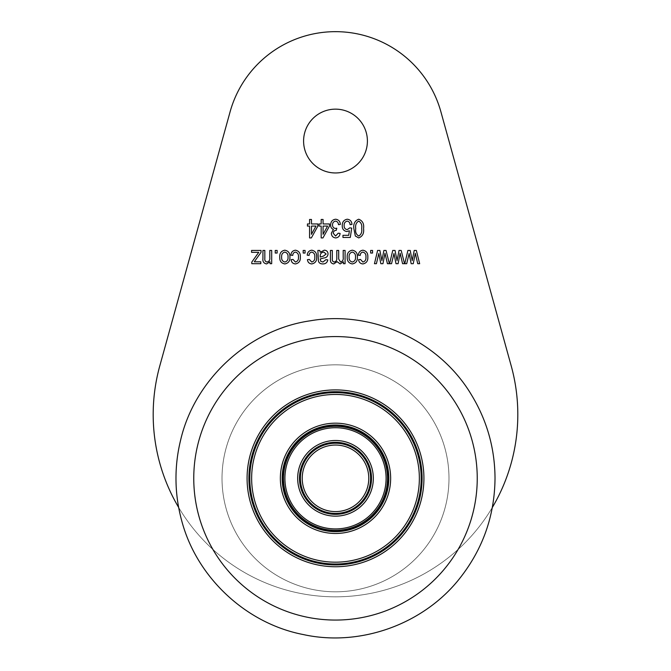 <?xml version="1.0" encoding="UTF-8"?>
<svg xmlns="http://www.w3.org/2000/svg" width="671" height="671" viewBox="0 0 671 671"><rect width="100%" height="100%" fill="white"/><g stroke="black" fill="none" stroke-linecap="round" stroke-linejoin="round"><path stroke-width="0.5" stroke-dasharray="3.35 2.52" d="M283.774 478.322A51.726 51.726 0 0 0 335.5 530.048A51.726 51.726 0 0 0 387.226 478.322A51.726 51.726 0 0 1 335.5 530.048A51.726 51.726 0 0 1 283.774 478.322A51.726 51.726 0 0 0 335.5 530.048A51.726 51.726 0 0 0 387.226 478.322A51.726 51.726 0 0 1 335.5 530.048A51.726 51.726 0 0 1 283.774 478.322A51.726 51.726 0 0 1 335.5 426.588A51.726 51.726 0 0 1 387.226 478.322A51.726 51.726 0 0 0 335.5 426.588A51.726 51.726 0 0 0 283.774 478.322A51.726 51.726 0 0 1 335.5 426.588A51.726 51.726 0 0 1 387.226 478.322A51.726 51.726 0 0 0 335.5 426.588A51.726 51.726 0 0 0 283.774 478.322M421.187 478.322A85.687 85.687 0 0 1 335.5 564.009A85.687 85.687 0 0 1 249.813 478.322A85.687 85.687 0 0 1 335.5 392.636A85.687 85.687 0 0 1 421.187 478.322A85.687 85.687 0 0 1 335.5 564.009A85.687 85.687 0 0 1 249.813 478.322A85.687 85.687 0 0 1 335.5 392.636A85.687 85.687 0 0 1 421.187 478.322A85.687 85.687 0 0 1 335.5 564.009A85.687 85.687 0 0 1 249.813 478.322A85.687 85.687 0 0 1 335.5 392.636A85.687 85.687 0 0 1 421.187 478.322A85.687 85.687 0 0 1 335.5 564.009A85.687 85.687 0 0 1 249.813 478.322A85.687 85.687 0 0 1 335.5 392.636A85.687 85.687 0 0 1 421.187 478.322A85.687 85.687 0 0 1 335.5 564.009A85.687 85.687 0 0 1 249.813 478.322A85.687 85.687 0 0 1 335.5 392.636A85.687 85.687 0 0 1 421.187 478.322A85.687 85.687 0 0 1 335.5 564.009A85.687 85.687 0 0 1 249.813 478.322A85.687 85.687 0 0 1 335.5 392.636A85.687 85.687 0 0 1 421.187 478.322A85.687 85.687 0 0 1 335.5 564.009A85.687 85.687 0 0 1 249.813 478.322A85.687 85.687 0 0 1 335.5 392.636A85.687 85.687 0 0 1 421.187 478.322A85.687 85.687 0 0 1 335.5 564.009A85.687 85.687 0 0 1 249.813 478.322A85.687 85.687 0 0 1 335.5 392.636A85.687 85.687 0 0 1 421.187 478.322A85.687 85.687 0 0 0 335.5 392.636A85.687 85.687 0 0 0 249.813 478.322M248.907 478.322A86.593 86.593 0 0 1 335.5 391.721A86.593 86.593 0 0 1 422.093 478.322A86.593 86.593 0 0 1 335.5 564.915A86.593 86.593 0 0 1 248.907 478.322A86.593 86.593 0 0 1 335.5 391.721A86.593 86.593 0 0 1 422.093 478.322A86.593 86.593 0 0 1 335.5 564.915A86.593 86.593 0 0 1 248.907 478.322A86.593 86.593 0 0 1 335.5 391.721A86.593 86.593 0 0 1 422.093 478.322A86.593 86.593 0 0 1 335.5 564.915A86.593 86.593 0 0 1 248.907 478.322A86.593 86.593 0 0 1 335.5 391.721A86.593 86.593 0 0 1 422.093 478.322A86.593 86.593 0 0 1 335.5 564.915A86.593 86.593 0 0 1 248.907 478.322A86.593 86.593 0 0 1 335.5 391.721A86.593 86.593 0 0 1 422.093 478.322A86.593 86.593 0 0 1 335.5 564.915A86.593 86.593 0 0 1 248.907 478.322A86.593 86.593 0 0 1 335.5 391.721A86.593 86.593 0 0 1 422.093 478.322A86.593 86.593 0 0 1 335.5 564.915A86.593 86.593 0 0 1 248.907 478.322A86.593 86.593 0 0 1 335.5 391.721A86.593 86.593 0 0 1 422.093 478.322A86.593 86.593 0 0 1 335.5 564.915A86.593 86.593 0 0 1 248.907 478.322A86.593 86.593 0 0 1 335.5 391.721A86.593 86.593 0 0 1 422.093 478.322A86.593 86.593 0 0 0 335.5 391.721A86.593 86.593 0 0 0 248.907 478.322A86.593 86.593 0 0 1 335.5 391.721A86.593 86.593 0 0 1 422.093 478.322M448.983 478.322A113.483 113.483 0 0 1 335.5 591.805A113.483 113.483 0 0 1 222.017 478.322A113.483 113.483 0 0 1 335.5 364.831A113.483 113.483 0 0 1 448.983 478.322A113.483 113.483 0 0 1 335.5 591.805A113.483 113.483 0 0 1 222.017 478.322A113.483 113.483 0 0 1 335.5 364.831A113.483 113.483 0 0 1 448.983 478.322A113.483 113.483 0 0 1 335.5 591.805A113.483 113.483 0 0 1 222.017 478.322A113.483 113.483 0 0 1 335.5 364.831A113.483 113.483 0 0 1 448.983 478.322A113.483 113.483 0 0 1 335.5 591.805A113.483 113.483 0 0 1 222.017 478.322A113.483 113.483 0 0 1 335.5 364.831A113.483 113.483 0 0 1 448.983 478.322M388.828 478.322A53.328 53.328 0 0 1 335.5 531.65A53.328 53.328 0 0 1 282.172 478.322A53.328 53.328 0 0 1 335.5 424.995A53.328 53.328 0 0 1 388.828 478.322A53.328 53.328 0 0 1 335.5 531.65A53.328 53.328 0 0 1 282.172 478.322A53.328 53.328 0 0 1 335.5 424.995A53.328 53.328 0 0 1 388.828 478.322A53.328 53.328 0 0 1 335.5 531.65A53.328 53.328 0 0 1 282.172 478.322A53.328 53.328 0 0 1 335.5 424.995A53.328 53.328 0 0 1 388.828 478.322A53.328 53.328 0 0 0 335.5 424.995A53.328 53.328 0 0 0 282.172 478.322M387.913 478.322A52.413 52.413 0 0 1 335.5 530.736A52.413 52.413 0 0 1 283.087 478.322A52.413 52.413 0 0 1 335.5 425.909A52.413 52.413 0 0 1 387.913 478.322A52.413 52.413 0 0 1 335.5 530.736A52.413 52.413 0 0 1 283.087 478.322A52.413 52.413 0 0 1 335.5 425.909A52.413 52.413 0 0 1 387.913 478.322A52.413 52.413 0 0 1 335.5 530.736A52.413 52.413 0 0 1 283.087 478.322A52.413 52.413 0 0 1 335.5 425.909A52.413 52.413 0 0 1 387.913 478.322A52.413 52.413 0 0 1 335.5 530.736A52.413 52.413 0 0 1 283.087 478.322M371.508 478.322A36.008 36.008 0 0 1 335.5 514.33A36.008 36.008 0 0 1 299.492 478.322A36.008 36.008 0 0 1 335.5 442.315A36.008 36.008 0 0 1 371.508 478.322A36.008 36.008 0 0 1 335.5 514.33A36.008 36.008 0 0 1 299.492 478.322A36.008 36.008 0 0 1 335.5 442.315A36.008 36.008 0 0 1 371.508 478.322A36.008 36.008 0 0 1 335.5 514.33A36.008 36.008 0 0 1 299.492 478.322A36.008 36.008 0 0 1 335.5 442.315A36.008 36.008 0 0 1 371.508 478.322A36.008 36.008 0 0 0 335.5 442.315A36.008 36.008 0 0 0 299.492 478.322M370.593 478.322A35.093 35.093 0 0 1 335.5 513.416A35.093 35.093 0 0 1 300.407 478.322A35.093 35.093 0 0 1 335.5 443.229A35.093 35.093 0 0 1 370.593 478.322A35.093 35.093 0 0 1 335.5 513.416A35.093 35.093 0 0 1 300.407 478.322A35.093 35.093 0 0 1 335.5 443.229A35.093 35.093 0 0 1 370.593 478.322A35.093 35.093 0 0 1 335.5 513.416A35.093 35.093 0 0 1 300.407 478.322A35.093 35.093 0 0 1 335.5 443.229A35.093 35.093 0 0 1 370.593 478.322A35.093 35.093 0 0 1 335.5 513.416A35.093 35.093 0 0 1 300.407 478.322M367.406 141.053A31.906 31.906 0 0 0 335.5 109.147A31.906 31.906 0 0 0 303.594 141.053A31.906 31.906 0 0 0 335.5 172.959A31.906 31.906 0 0 0 367.406 141.053M178.662 507.461A182.311 182.311 0 0 0 492.338 507.461M153.189 414.51A182.311 182.311 0 0 0 335.5 596.821A182.311 182.311 0 0 0 511.21 365.896L440.922 111.881A109.381 109.381 0 0 0 230.078 111.881L159.79 365.896A182.311 182.311 0 0 0 153.189 414.51M414.208 250.434L416.33 250.434L419.669 263.695L417.723 263.695L415.29 253.277L413.252 263.695L411.164 263.695L409.134 253.512L406.701 263.695L404.756 263.695L407.918 250.434L410.182 250.434L412.212 260.616L414.208 250.434M399.052 250.434L401.183 250.434L404.521 263.695L402.575 263.695L400.134 253.277L398.096 263.695L396.007 263.695L393.978 253.512L391.554 263.695L389.599 263.695L392.761 250.434L395.034 250.434L397.056 260.616L399.052 250.434M383.896 250.434L386.026 250.434L389.365 263.695L387.419 263.695L384.986 253.277L382.948 263.695L380.851 263.695L378.83 253.512L376.397 263.695L374.452 263.695L377.614 250.434L379.878 250.434L381.908 260.616L383.896 250.434M370.66 250.434L372.556 250.434L372.556 253.042L370.66 253.042L370.66 250.434M362.927 252.095C361.208 252.439 360.319 253.537 360.243 255.408L358.348 255.173C358.616 252.254 360.142 250.602 362.927 250.199C366.433 250.954 368.06 253.244 367.817 257.077C368.06 260.927 366.416 263.217 362.877 263.929C360.344 263.686 358.91 262.269 358.582 259.669L360.478 259.434L362.877 262.034C365.175 261.371 366.19 259.727 365.921 257.11C366.223 254.468 365.225 252.799 362.927 252.095M352.309 250.199C355.898 250.904 357.593 253.193 357.4 257.068C357.609 260.952 355.907 263.242 352.309 263.929C348.761 263.258 347.066 261.019 347.217 257.203C346.974 253.252 348.668 250.92 352.309 250.199M349.113 257.077C348.895 259.744 349.977 261.396 352.359 262.034C354.682 261.355 355.731 259.702 355.504 257.077C355.731 254.393 354.649 252.732 352.258 252.095C349.943 252.782 348.895 254.443 349.113 257.077M343.191 250.434L345.087 250.434L345.087 263.695L343.435 263.695L343.435 261.824L340.155 263.929L337.102 261.665L333.755 263.929C331.348 263.56 330.233 262.084 330.409 259.492L330.409 250.434L332.304 250.434L332.304 258.78C332.036 260.524 332.665 261.606 334.175 262.034C336.112 261.581 336.985 260.281 336.8 258.134L336.8 250.434L338.696 250.434L338.696 259.048L340.549 262.034C342.663 261.371 343.544 259.794 343.191 257.312L343.191 250.434M319.757 250.434L320.226 252.262L324.278 250.199C326.651 250.317 327.901 251.558 328.044 253.923C327.775 256.481 326.299 257.849 323.632 258.016L320.226 258.956L320.738 261.287L322.936 262.034L325.913 259.669L327.809 259.903C327.222 262.655 325.51 263.997 322.667 263.929C319.513 263.829 318.062 262.168 318.331 258.947L317.861 250.434L319.757 250.434M323.816 252.095C321.35 252.355 320.151 253.747 320.226 256.28L320.226 257.068L323.405 256.121L326.148 254.024L323.816 252.095M311.789 252.095C310.069 252.439 309.172 253.537 309.105 255.408L307.209 255.173C307.477 252.254 309.004 250.602 311.789 250.199C315.295 250.954 316.922 253.244 316.678 257.077C316.922 260.927 315.278 263.217 311.738 263.929C309.205 263.686 307.771 262.269 307.444 259.669L309.339 259.434L311.738 262.034C314.036 261.371 315.051 259.727 314.783 257.11C315.076 254.468 314.078 252.799 311.789 252.095M303.183 250.434L305.079 250.434L305.079 253.042L303.183 253.042L303.183 250.434M295.45 252.095C293.73 252.439 292.841 253.537 292.766 255.408L290.87 255.173C291.139 252.254 292.665 250.602 295.45 250.199C298.956 250.954 300.583 253.244 300.34 257.077C300.583 260.927 298.939 263.217 295.399 263.929C292.866 263.686 291.432 262.269 291.105 259.669L293.001 259.434L295.399 262.034C297.698 261.371 298.712 259.727 298.444 257.11C298.746 254.468 297.748 252.799 295.45 252.095M284.831 250.199C288.421 250.904 290.115 253.193 289.922 257.068C290.132 260.952 288.429 263.242 284.831 263.929C281.283 263.258 279.589 261.019 279.74 257.203C279.497 253.252 281.191 250.92 284.831 250.199M281.635 257.077C281.417 259.744 282.499 261.396 284.881 262.034C287.205 261.355 288.253 259.702 288.027 257.077C288.253 254.393 287.171 252.732 284.781 252.095C282.466 252.782 281.417 254.443 281.635 257.077M275.244 250.434L277.14 250.434L277.14 253.042L275.244 253.042L275.244 250.434M269.801 250.434L271.696 250.434L271.696 263.695L270.036 263.695L270.036 261.799L266.613 263.929C263.787 263.409 262.562 261.623 262.931 258.553L262.931 250.434L264.827 250.434L264.827 258.494C264.567 260.423 265.297 261.606 267.008 262.034C269.138 261.522 270.069 260.071 269.801 257.672L269.801 250.434M251.566 250.434L261.036 250.434L261.036 252.33L254.284 261.799L260.801 261.799L260.801 263.695L251.801 263.695L251.801 262.084L258.763 252.33L251.566 252.33L251.566 250.434M358.717 219.216C362.592 220.751 364.21 223.862 363.556 228.568C364.177 233.282 362.558 236.402 358.691 237.92L355.336 235.999L353.852 228.568C353.231 223.854 354.85 220.734 358.717 219.216M355.747 228.568C355.16 232.049 356.167 234.54 358.767 236.033C361.258 234.456 362.223 231.973 361.661 228.568C362.239 225.104 361.241 222.621 358.658 221.111C356.15 222.671 355.185 225.162 355.747 228.568M347.251 219.216C350.195 219.618 351.763 221.355 351.956 224.424L350.061 224.668C349.977 222.713 349.046 221.531 347.268 221.111C345.079 221.665 344.038 223.149 344.139 225.557C344.055 227.863 345.079 229.222 347.226 229.633L349.826 227.838L351.721 228.106L350.296 237.45L342.956 237.45L342.956 235.32L348.71 235.32L349.398 230.816L346.697 231.529C343.661 230.883 342.176 228.92 342.252 225.666C342.202 222.017 343.871 219.87 347.251 219.216M335.626 219.216C338.561 219.635 340.138 221.371 340.356 224.424L338.461 224.668C338.343 222.68 337.387 221.497 335.601 221.111C333.562 221.497 332.548 222.772 332.539 224.928C332.556 226.974 333.537 228.148 335.5 228.45L336.8 228.199L336.28 230.321C334.393 230.421 333.378 231.411 333.252 233.282L335.601 236.033L338.226 233.189L340.113 233.424C339.769 236.133 338.285 237.635 335.659 237.92C332.917 237.568 331.482 235.991 331.357 233.181L333.412 229.457C331.491 228.635 330.568 227.133 330.644 224.953C330.744 221.606 332.405 219.694 335.626 219.216M321.174 219.459L323.07 219.459L323.07 223.955L329.461 223.955L329.461 226.085L322.961 237.92L321.174 237.92L321.174 226.085L319.044 226.085L319.044 223.955L321.174 223.955L321.174 219.459M327.591 226.085L323.07 226.085L323.07 234.322L327.591 226.085M309.574 219.459L311.47 219.459L311.47 223.955L317.861 223.955L317.861 226.085L311.361 237.92L309.574 237.92L309.574 226.085L307.444 226.085L307.444 223.955L309.574 223.955L309.574 219.459M315.991 226.085L311.47 226.085L311.47 234.322L315.991 226.085M419.358 478.322A83.858 83.858 0 0 1 335.5 562.181A83.858 83.858 0 0 1 251.642 478.322A83.858 83.858 0 0 1 335.5 394.456A83.858 83.858 0 0 1 419.358 478.322A83.858 83.858 0 0 1 335.5 562.181A83.858 83.858 0 0 1 251.642 478.322A83.858 83.858 0 0 1 335.5 394.456A83.858 83.858 0 0 1 419.358 478.322A83.858 83.858 0 0 1 335.5 562.181A83.858 83.858 0 0 1 251.642 478.322A83.858 83.858 0 0 1 335.5 394.456A83.858 83.858 0 0 1 419.358 478.322M423.921 478.322A88.421 88.421 0 0 1 335.5 566.743A88.421 88.421 0 0 1 247.079 478.322A88.421 88.421 0 0 1 335.5 389.901A88.421 88.421 0 0 1 423.921 478.322A88.421 88.421 0 0 1 335.5 566.743A88.421 88.421 0 0 1 247.079 478.322A88.421 88.421 0 0 1 335.5 389.901A88.421 88.421 0 0 1 423.921 478.322A88.421 88.421 0 0 1 335.5 566.743A88.421 88.421 0 0 1 247.079 478.322A88.421 88.421 0 0 1 335.5 389.901A88.421 88.421 0 0 1 423.921 478.322M477.24 478.322A141.74 141.74 0 0 1 335.5 620.063A141.74 141.74 0 0 1 193.76 478.322A141.74 141.74 0 0 1 335.5 336.574A141.74 141.74 0 0 1 477.24 478.322A141.74 141.74 0 0 1 335.5 620.063A141.74 141.74 0 0 1 193.76 478.322A141.74 141.74 0 0 1 335.5 336.574A141.74 141.74 0 0 1 477.24 478.322A141.74 141.74 0 0 1 335.5 620.063A141.74 141.74 0 0 1 193.76 478.322A141.74 141.74 0 0 1 335.5 336.574A141.74 141.74 0 0 1 477.24 478.322M390.648 478.322A55.148 55.148 0 0 1 335.5 533.47A55.148 55.148 0 0 1 280.352 478.322A55.148 55.148 0 0 1 335.5 423.175A55.148 55.148 0 0 1 390.648 478.322M386.093 478.322A50.593 50.593 0 0 1 335.5 528.916A50.593 50.593 0 0 1 284.907 478.322A50.593 50.593 0 0 1 335.5 427.729A50.593 50.593 0 0 1 386.093 478.322M373.328 478.322A37.828 37.828 0 0 1 335.5 516.15A37.828 37.828 0 0 1 297.672 478.322A37.828 37.828 0 0 1 335.5 440.495A37.828 37.828 0 0 1 373.328 478.322M368.773 478.322A33.273 33.273 0 0 1 335.5 511.596A33.273 33.273 0 0 1 302.227 478.322A33.273 33.273 0 0 1 335.5 445.049A33.273 33.273 0 0 1 368.773 478.322M175.978 478.322C175.987 492.606 177.874 506.639 181.631 520.411C196.393 577.06 245.72 623.426 303.149 634.523C360.268 647.146 423.946 624.181 459.996 578.058C482.986 548.786 494.661 515.546 495.022 478.322C494.863 448.371 487.029 420.591 471.512 394.976C439.513 340.969 372.304 309.952 310.547 320.763C248.471 329.562 194.137 379.836 180.39 441.082C177.454 453.319 175.987 465.733 175.978 478.322"/><path stroke-width="1.01" d="M367.406 141.053A31.906 31.906 0 0 0 335.5 109.147A31.906 31.906 0 0 0 303.594 141.053A31.906 31.906 0 0 0 335.5 172.959A31.906 31.906 0 0 0 367.406 141.053M492.338 507.461A182.311 182.311 0 0 0 511.21 365.896L440.922 111.881A109.381 109.381 0 0 0 230.078 111.881L159.79 365.896A182.311 182.311 0 0 0 178.662 507.461M422.093 478.322A86.593 86.593 0 0 1 335.5 564.915A86.593 86.593 0 0 1 248.907 478.322A86.593 86.593 0 0 1 335.5 391.721A86.593 86.593 0 0 1 422.093 478.322A86.593 86.593 0 0 0 335.5 391.721A86.593 86.593 0 0 0 248.907 478.322M421.187 478.322A85.687 85.687 0 0 1 335.5 564.009A85.687 85.687 0 0 1 249.813 478.322A85.687 85.687 0 0 1 335.5 392.636A85.687 85.687 0 0 1 421.187 478.322A85.687 85.687 0 0 1 335.5 564.009A85.687 85.687 0 0 1 249.813 478.322M388.828 478.322A53.328 53.328 0 0 1 335.5 531.65A53.328 53.328 0 0 1 282.172 478.322A53.328 53.328 0 0 1 335.5 424.995A53.328 53.328 0 0 1 388.828 478.322A53.328 53.328 0 0 0 335.5 424.995A53.328 53.328 0 0 0 282.172 478.322M387.913 478.322A52.413 52.413 0 0 1 335.5 530.736A52.413 52.413 0 0 1 283.087 478.322A52.413 52.413 0 0 1 335.5 425.909A52.413 52.413 0 0 1 387.913 478.322A52.413 52.413 0 0 1 335.5 530.736A52.413 52.413 0 0 1 283.087 478.322M371.508 478.322A36.008 36.008 0 0 1 335.5 514.33A36.008 36.008 0 0 1 299.492 478.322A36.008 36.008 0 0 1 335.5 442.315A36.008 36.008 0 0 1 371.508 478.322A36.008 36.008 0 0 0 335.5 442.315A36.008 36.008 0 0 0 299.492 478.322M370.593 478.322A35.093 35.093 0 0 1 335.5 513.416A35.093 35.093 0 0 1 300.407 478.322A35.093 35.093 0 0 1 335.5 443.229A35.093 35.093 0 0 1 370.593 478.322A35.093 35.093 0 0 1 335.5 513.416A35.093 35.093 0 0 1 300.407 478.322M321.174 223.955L321.174 219.459L323.07 219.459L323.07 223.955L329.461 223.955L329.461 226.085L322.961 237.92L321.174 237.92L321.174 226.085L319.044 226.085L319.044 223.955L321.174 223.955M251.566 252.33L251.566 250.434L261.036 250.434L261.036 252.33L254.284 261.799L260.801 261.799L260.801 263.695L251.801 263.695L251.801 262.084L258.763 252.33L251.566 252.33M269.801 257.672L269.801 250.434L271.696 250.434L271.696 263.695L270.036 263.695L270.036 261.799L266.613 263.929C263.787 263.409 262.562 261.623 262.931 258.553L262.931 250.434L264.827 250.434L264.827 258.494C264.567 260.423 265.297 261.606 267.008 262.034C269.138 261.522 270.069 260.071 269.801 257.672M275.244 253.042L275.244 250.434L277.14 250.434L277.14 253.042L275.244 253.042M279.74 257.203C279.497 253.252 281.191 250.92 284.831 250.199C288.421 250.904 290.115 253.193 289.922 257.068C290.132 260.952 288.429 263.242 284.831 263.929C281.283 263.258 279.589 261.019 279.74 257.203M343.191 257.312L343.191 250.434L345.087 250.434L345.087 263.695L343.435 263.695L343.435 261.824L340.155 263.929L337.102 261.665L333.755 263.929C331.348 263.56 330.233 262.084 330.409 259.492L330.409 250.434L332.304 250.434L332.304 258.78C332.036 260.524 332.665 261.606 334.175 262.034C336.112 261.581 336.985 260.281 336.8 258.134L336.8 250.434L338.696 250.434L338.696 259.048L340.549 262.034C342.663 261.371 343.544 259.794 343.191 257.312M347.217 257.203C346.974 253.252 348.668 250.92 352.309 250.199C355.898 250.904 357.593 253.193 357.4 257.068C357.609 260.952 355.907 263.242 352.309 263.929C348.761 263.258 347.066 261.019 347.217 257.203M412.212 260.616L414.208 250.434L416.33 250.434L419.669 263.695L417.723 263.695L415.29 253.277L413.252 263.695L411.164 263.695L409.134 253.512L406.701 263.695L404.756 263.695L407.918 250.434L410.182 250.434L412.212 260.616M397.056 260.616L399.052 250.434L401.183 250.434L404.521 263.695L402.575 263.695L400.134 253.277L398.096 263.695L396.007 263.695L393.978 253.512L391.554 263.695L389.599 263.695L392.761 250.434L395.034 250.434L397.056 260.616M381.908 260.616L383.896 250.434L386.026 250.434L389.365 263.695L387.419 263.695L384.986 253.277L382.948 263.695L380.851 263.695L378.83 253.512L376.397 263.695L374.452 263.695L377.614 250.434L379.878 250.434L381.908 260.616M370.66 253.042L370.66 250.434L372.556 250.434L372.556 253.042L370.66 253.042M365.921 257.11C366.223 254.468 365.225 252.799 362.927 252.095C361.208 252.439 360.319 253.537 360.243 255.408L358.348 255.173C358.616 252.254 360.142 250.602 362.927 250.199C366.433 250.954 368.06 253.244 367.817 257.077C368.06 260.927 366.416 263.217 362.877 263.929C360.344 263.686 358.91 262.269 358.582 259.669L360.478 259.434L362.877 262.034C365.175 261.371 366.19 259.727 365.921 257.11M317.861 250.434L319.757 250.434L320.226 252.262L324.278 250.199C326.651 250.317 327.901 251.558 328.044 253.923C327.775 256.481 326.299 257.849 323.632 258.016L320.226 258.956L320.738 261.287L322.936 262.034L325.913 259.669L327.809 259.903C327.222 262.655 325.51 263.997 322.667 263.929C319.513 263.829 318.062 262.168 318.331 258.947L317.861 250.434M314.783 257.11C315.076 254.468 314.078 252.799 311.789 252.095C310.069 252.439 309.172 253.537 309.105 255.408L307.209 255.173C307.477 252.254 309.004 250.602 311.789 250.199C315.295 250.954 316.922 253.244 316.678 257.077C316.922 260.927 315.278 263.217 311.738 263.929C309.205 263.686 307.771 262.269 307.444 259.669L309.339 259.434L311.738 262.034C314.036 261.371 315.051 259.727 314.783 257.11M303.183 253.042L303.183 250.434L305.079 250.434L305.079 253.042L303.183 253.042M298.444 257.11C298.746 254.468 297.748 252.799 295.45 252.095C293.73 252.439 292.841 253.537 292.766 255.408L290.87 255.173C291.139 252.254 292.665 250.602 295.45 250.199C298.956 250.954 300.583 253.244 300.34 257.077C300.583 260.927 298.939 263.217 295.399 263.929C292.866 263.686 291.432 262.269 291.105 259.669L293.001 259.434L295.399 262.034C297.698 261.371 298.712 259.727 298.444 257.11M353.852 228.568C353.231 223.854 354.85 220.734 358.717 219.216C362.592 220.751 364.21 223.862 363.556 228.568C364.177 233.282 362.558 236.402 358.691 237.92L355.336 235.999L353.852 228.568M342.252 225.666C342.202 222.017 343.871 219.87 347.251 219.216C350.195 219.618 351.763 221.355 351.956 224.424L350.061 224.668C349.977 222.713 349.046 221.531 347.268 221.111C345.079 221.665 344.038 223.149 344.139 225.557C344.055 227.863 345.079 229.222 347.226 229.633L349.826 227.838L351.721 228.106L350.296 237.45L342.956 237.45L342.956 235.32L348.71 235.32L349.398 230.816L346.697 231.529C343.661 230.883 342.176 228.92 342.252 225.666M330.644 224.953C330.744 221.606 332.405 219.694 335.626 219.216C338.561 219.635 340.138 221.371 340.356 224.424L338.461 224.668C338.343 222.68 337.387 221.497 335.601 221.111C333.562 221.497 332.548 222.772 332.539 224.928C332.556 226.974 333.537 228.148 335.5 228.45L336.8 228.199L336.28 230.321C334.393 230.421 333.378 231.411 333.252 233.282L335.601 236.033L338.226 233.189L340.113 233.424C339.769 236.133 338.285 237.635 335.659 237.92C332.917 237.568 331.482 235.991 331.357 233.181L333.412 229.457C331.491 228.635 330.568 227.133 330.644 224.953M309.574 223.955L309.574 219.459L311.47 219.459L311.47 223.955L317.861 223.955L317.861 226.085L311.361 237.92L309.574 237.92L309.574 226.085L307.444 226.085L307.444 223.955L309.574 223.955M352.359 262.034C354.682 261.355 355.731 259.702 355.504 257.077C355.731 254.393 354.649 252.732 352.258 252.095C349.943 252.782 348.895 254.443 349.113 257.077C348.895 259.744 349.977 261.396 352.359 262.034M320.226 256.28L320.226 257.068L323.405 256.121L326.148 254.024L323.816 252.095C321.35 252.355 320.151 253.747 320.226 256.28M284.881 262.034C287.205 261.355 288.253 259.702 288.027 257.077C288.253 254.393 287.171 252.732 284.781 252.095C282.466 252.782 281.417 254.443 281.635 257.077C281.417 259.744 282.499 261.396 284.881 262.034M358.767 236.033C361.258 234.456 362.223 231.973 361.661 228.568C362.239 225.104 361.241 222.621 358.658 221.111C356.15 222.671 355.185 225.162 355.747 228.568C355.16 232.049 356.167 234.54 358.767 236.033M327.591 226.085L323.07 226.085L323.07 234.322L327.591 226.085M315.991 226.085L311.47 226.085L311.47 234.322L315.991 226.085M477.24 478.322A141.74 141.74 0 0 1 335.5 620.063A141.74 141.74 0 0 1 193.76 478.322A141.74 141.74 0 0 1 335.5 336.574A141.74 141.74 0 0 1 477.24 478.322M423.921 478.322A88.421 88.421 0 0 1 335.5 566.743A88.421 88.421 0 0 1 247.079 478.322A88.421 88.421 0 0 1 335.5 389.901A88.421 88.421 0 0 1 423.921 478.322M419.358 478.322A83.858 83.858 0 0 1 335.5 562.181A83.858 83.858 0 0 1 251.642 478.322A83.858 83.858 0 0 1 335.5 394.456A83.858 83.858 0 0 1 419.358 478.322M390.648 478.322A55.148 55.148 0 0 1 335.5 533.47A55.148 55.148 0 0 1 280.352 478.322A55.148 55.148 0 0 1 335.5 423.175A55.148 55.148 0 0 1 390.648 478.322M386.093 478.322A50.593 50.593 0 0 1 335.5 528.916A50.593 50.593 0 0 1 284.907 478.322A50.593 50.593 0 0 1 335.5 427.729A50.593 50.593 0 0 1 386.093 478.322M373.328 478.322A37.828 37.828 0 0 1 335.5 516.15A37.828 37.828 0 0 1 297.672 478.322A37.828 37.828 0 0 1 335.5 440.495A37.828 37.828 0 0 1 373.328 478.322M368.773 478.322A33.273 33.273 0 0 1 335.5 511.596A33.273 33.273 0 0 1 302.227 478.322A33.273 33.273 0 0 1 335.5 445.049A33.273 33.273 0 0 1 368.773 478.322M175.978 478.322C175.987 492.606 177.874 506.639 181.631 520.411C196.393 577.06 245.72 623.426 303.149 634.523C360.268 647.146 423.946 624.181 459.996 578.058C482.986 548.786 494.661 515.546 495.022 478.322C494.863 448.371 487.029 420.591 471.512 394.976C439.513 340.969 372.304 309.952 310.547 320.763C248.471 329.562 194.137 379.836 180.39 441.082C177.454 453.319 175.987 465.733 175.978 478.322"/></g></svg>
